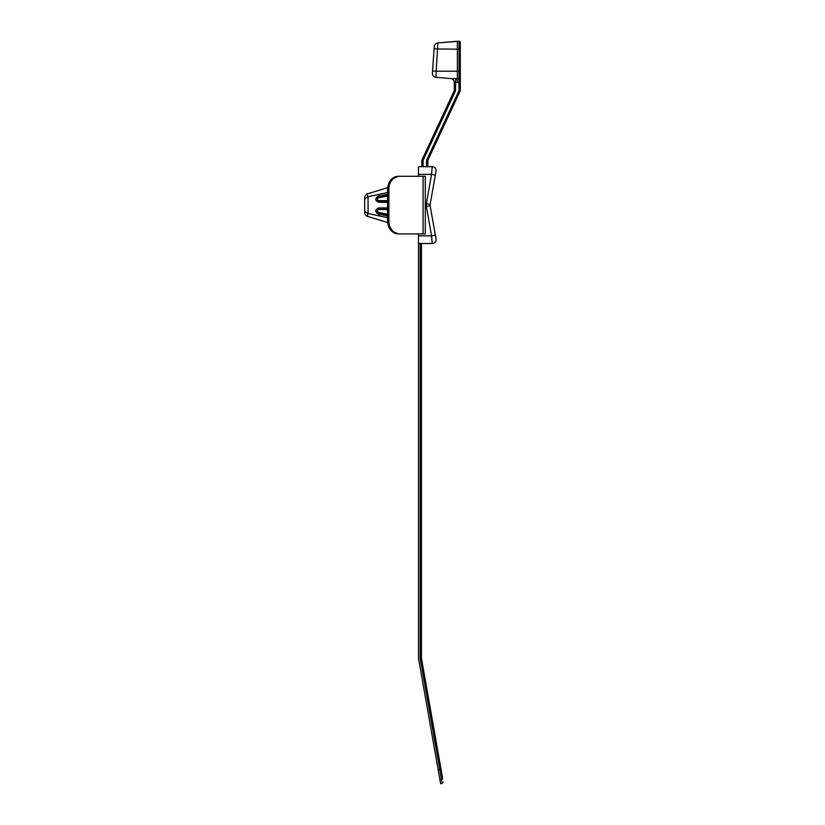 <?xml version="1.0" encoding="UTF-8"?>
<svg xmlns="http://www.w3.org/2000/svg" width="825" height="825" viewBox="0 0 825 825"><rect width="100%" height="100%" fill="white"/><g stroke="black" fill="none" stroke-linecap="round" stroke-linejoin="round"><path stroke-width="1.24" d="M418.502 243.509L432.228 243.509L431.547 235.826L418.502 235.826L418.502 658.195L438.168 769.777L440.973 768.952L442.685 778.645A1.279 0.598 -10 0 1 441.519 779.46L439.766 769.488L440.973 768.952L421.441 658.195L420.142 658.195L439.766 769.488M421.441 243.509L421.441 658.195M418.502 235.826L418.502 233.908M418.502 174.374L418.502 166.691L432.228 166.691L431.547 174.374L435.332 175.044L436.012 171.198L430.155 204.435A3.836 3.836 0 0 0 430.155 205.765L435.332 235.166L431.547 235.826L426.37 206.436A7.683 7.683 0 0 1 426.37 203.765L431.547 174.374L418.502 174.374L418.502 176.292M387.544 214.191L378.654 212.438A1.444 1.444 0 0 1 378.933 209.581L387.544 209.581M387.544 196.01L378.654 197.763A1.444 1.444 0 0 0 378.933 200.619L387.544 200.619M387.544 192.534L379.191 194.318M387.544 201.032L378.933 200.991C376.736 200.001 376.623 198.804 378.582 197.412L379.366 197.257L378.933 194.38L367.63 196.804L367.053 194.009M387.544 209.168L378.933 209.22C376.664 210.21 376.54 211.396 378.582 212.798L379.366 212.953L378.933 215.83L367.63 213.407L367.496 216.367L367.001 216.171M367.001 216.181L367.507 216.367C366.094 216.181 365.166 214.923 364.691 212.572L364.691 197.629C365.166 195.278 366.104 194.019 367.496 193.834L367.053 193.999M367.63 213.407L364.691 211.19M367.63 196.804L364.691 199.021M378.654 197.763L378.149 196.154C374.777 198.547 374.973 200.578 378.747 202.269L387.544 202.311M378.933 200.619L378.747 202.269M378.654 212.438L378.149 214.046C374.777 211.664 374.973 209.622 378.747 207.941L387.544 207.89M378.933 215.83L387.544 217.676M378.933 209.581L378.747 207.941M435.332 235.166L436.012 239.002A3.836 3.836 0 0 1 432.228 243.509A3.836 3.836 0 0 0 436.012 239.002L435.332 235.166M423.091 233.908L423.091 176.292L425.287 176.292L425.287 233.908L399.372 233.908A12.798 10.488 -90 0 1 388.884 221.11L388.884 189.1L387.781 189.1L387.781 221.11A12.798 10.488 90 0 0 398.269 233.908L399.372 233.908M432.228 166.691A3.836 3.836 0 0 1 436.012 171.198A3.836 3.836 0 0 0 432.228 166.691M423.091 176.292L399.372 176.292A12.798 10.488 90 0 0 388.884 189.1M367.496 193.834L387.616 187.688L391.122 179.551L398.258 176.292C391.762 177.035 388.193 181.304 387.544 189.1L387.781 189.1A12.798 10.488 90 0 1 398.269 176.292L399.372 176.292M434.105 48.912L432.413 73.054L434.259 46.633L434.105 48.912L457.359 49.191L457.359 71.208L436.177 71.208L436.023 77.282L436.177 71.208L432.558 70.929M454.286 82.51L454.286 90.678L455.575 90.678L455.575 82.418L454.358 82.541L455.575 82.418L455.916 78.643L450.935 78.581A3.97 3.764 95 0 1 454.358 82.541L454.286 82.51A3.97 3.97 0 0 0 450.667 78.561L436.023 77.282A3.97 3.97 0 0 1 432.413 73.054A3.97 3.97 0 0 0 436.023 77.282L450.667 78.561M455.575 82.418L457.359 82.582L457.359 71.208L459.03 71.208L459.03 49.191L457.359 49.191L457.359 41.25L437.879 42.952L436.177 71.208M455.916 78.643L459.03 78.777A1.279 1.217 0 0 0 460.309 77.56L460.309 90.678L459.03 90.678L459.03 71.208L460.309 71.208L460.309 77.56L460.309 42.529L460.309 49.191L459.03 49.191L459.03 41.25L437.879 42.952A3.97 3.97 0 0 0 434.259 46.633A3.97 3.97 0 0 1 437.879 42.952M421.823 166.691L421.823 160.297L423.112 160.297L455.575 90.678M421.823 160.297L454.286 90.678M459.03 41.25A1.279 1.279 0 0 1 460.309 42.529M426.566 166.691L426.566 160.297L427.845 160.297L460.309 90.678M427.845 166.691L427.845 160.297M442.231 783.472L440.632 783.75L439.931 779.738L441.519 779.46L442.231 783.472L443.272 781.987M438.168 769.777L439.931 779.738M420.162 658.195L420.162 243.509M368.074 213.489L368.074 196.721M387.544 194.257L378.149 196.154M379.366 197.257L387.544 195.597M387.544 215.944L378.149 214.046M379.366 212.953L387.544 214.603M430.155 205.765L426.37 206.436M426.37 203.765L430.155 204.435M388.884 221.11L387.544 221.11C388.193 228.907 391.762 233.166 398.269 233.908L391.122 230.66L387.616 222.513L367.496 216.367M423.112 166.691L423.112 160.297M460.309 82.582L457.359 82.582M426.566 160.297L459.03 90.678M387.544 221.11L387.544 189.1"/></g></svg>
